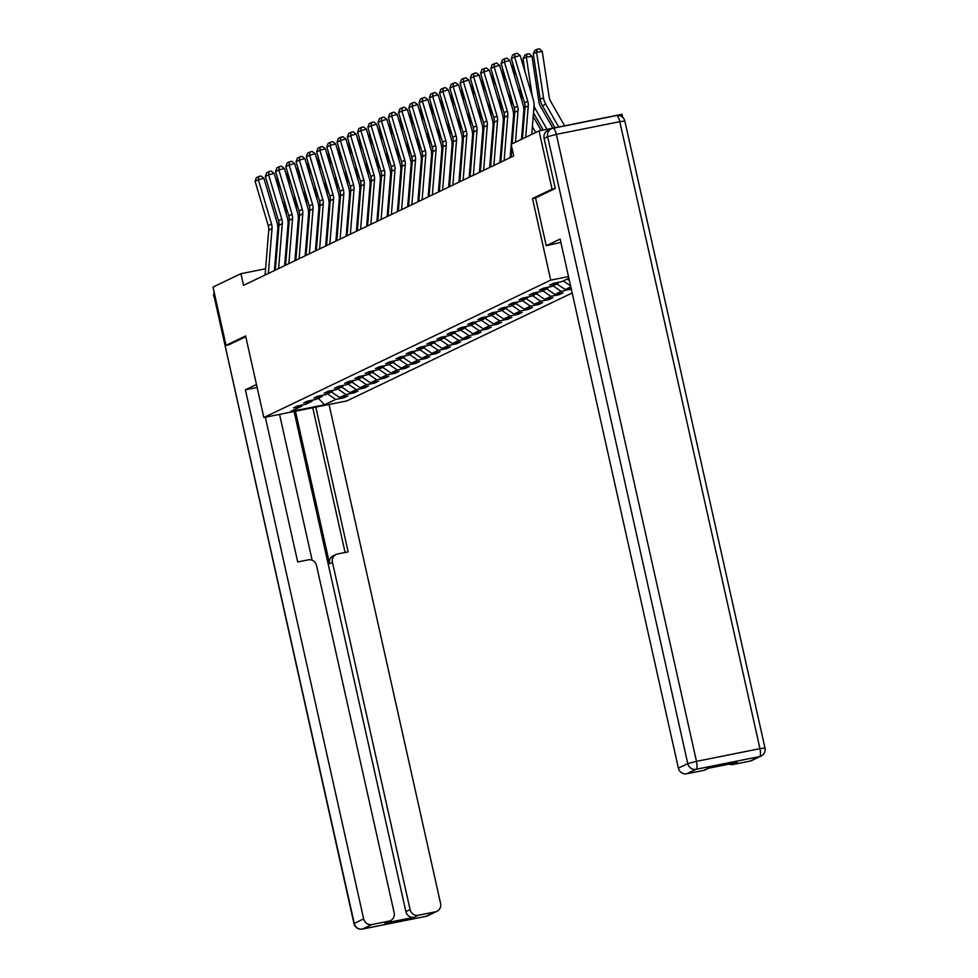 <?xml version="1.0" encoding="UTF-8"?>
<svg xmlns="http://www.w3.org/2000/svg" width="978" height="978" viewBox="0 0 978 978"><rect width="100%" height="100%" fill="white"/><g stroke="black" fill="none" stroke-linecap="round" stroke-linejoin="round"><path stroke-width="1.47" d="M555.088 188.571L552.069 189.182L532.484 198.558L550.712 280.136L263.852 417.533L346.835 400.919L572.179 292.984M622.705 117.323L622.02 114.292L539.037 130.918L511.115 144.292L513.719 155.942L243.534 285.344L240.93 273.693L213.008 287.067L226.028 345.344L229.06 344.733M550.712 280.136L568.511 276.578M568.878 278.253L561.824 281.627L553.646 283.265L549.697 285.16L557.888 283.522L551.58 286.542L543.389 288.18L539.453 290.063L547.631 288.424L541.323 291.444L533.144 293.082L529.196 294.977L537.387 293.339L531.078 296.358L522.888 297.997L518.951 299.891L527.13 298.241L520.822 301.273L512.643 302.911L508.694 304.794L516.885 303.156L510.577 306.175L502.386 307.813L498.45 309.708L506.628 308.07L500.32 311.09L492.142 312.728L488.193 314.61L496.384 312.972L490.076 315.992L481.885 317.63L477.949 319.525L486.139 317.887L479.831 320.906L471.64 322.544L467.692 324.427L475.883 322.789L469.574 325.808L461.384 327.459L457.447 329.341L465.638 327.703L459.33 330.723L451.139 332.361L447.203 334.256L455.381 332.618L449.073 335.637L440.895 337.276L436.946 339.158L445.137 337.52L438.829 340.54L430.638 342.178L426.701 344.073L434.88 342.434L428.572 345.454L420.393 347.092L416.445 348.975L424.635 347.337L418.327 350.356L410.137 352.007L406.2 353.889L414.379 352.251L408.07 355.271L399.892 356.909L395.943 358.804L404.134 357.153L397.826 360.185L389.635 361.823L385.699 363.706L393.877 362.068L387.569 365.087L379.391 366.726L375.442 368.62L383.633 366.982L377.325 370.002L369.134 371.64L365.197 373.523L373.388 371.884L367.08 374.904L358.889 376.542L354.941 378.437L363.131 376.799L356.823 379.819L348.633 381.457L344.696 383.339L352.887 381.701L346.579 384.733L338.388 386.371L334.452 388.254L342.63 386.616L336.322 389.635L328.143 391.273L324.195 393.168L332.386 391.53L326.077 394.55L317.887 396.188L313.95 398.07L322.129 396.432L315.821 399.452L307.642 401.09L303.693 402.985L311.884 401.347L305.576 404.366L297.385 406.004L293.449 407.887L301.627 406.249L290.466 411.604L324.549 404.77L318.315 398.266M570.797 286.835L565.162 289.525L571.14 288.339M324.549 404.77L335.723 399.427L343.914 397.789L347.85 395.894L339.659 397.533L345.967 394.513L354.158 392.875L358.107 390.992L349.916 392.63L356.224 389.611L364.415 387.96L368.351 386.078L360.161 387.716L366.469 384.696L374.66 383.058L378.596 381.163L370.417 382.814L376.726 379.782L384.904 378.144L388.853 376.261L380.662 377.899L386.97 374.88L395.161 373.241L399.097 371.347L390.919 372.985L397.227 369.965L405.405 368.327L409.354 366.444L401.163 368.083L407.471 365.063L415.662 363.425L419.599 361.53L411.42 363.168L417.728 360.149L425.907 358.51L429.855 356.615L421.665 358.266L427.973 355.234L436.164 353.596L440.1 351.713L431.921 353.351L438.23 350.332L446.408 348.694L450.357 346.799L442.166 348.437L448.474 345.417L456.665 343.779L460.601 341.897L452.411 343.535L458.719 340.515L466.909 338.877L470.858 336.982L462.667 338.62L468.975 335.601L477.166 333.963L481.103 332.08L472.912 333.718L479.22 330.698L487.411 329.048L491.347 327.165L483.169 328.804L489.477 325.784L497.655 324.146L501.604 322.251L493.413 323.889L499.721 320.87L507.912 319.231L511.849 317.349L503.67 318.987L509.978 315.967L518.157 314.329L522.105 312.434L513.915 314.072L520.223 311.053L528.413 309.415L532.35 307.532L524.171 309.17L530.479 306.151L538.658 304.5L542.607 302.618L534.416 304.256L540.724 301.236L548.915 299.598L552.851 297.703L544.673 299.354L550.969 296.322L559.159 294.684L563.108 292.801L554.917 294.439L561.225 291.42L571.262 288.889M558.658 282.263L557.888 283.522M548.413 287.177L547.631 288.424M569.392 280.515L567.228 279.048M538.157 292.08L537.387 293.339M570.59 285.906L563.279 280.93M565.162 289.525L556.971 283.95M527.912 296.994L527.13 298.241M561.225 291.42L553.035 285.845M554.917 294.439L546.726 288.865M517.655 301.896L516.885 303.156M550.969 296.322L542.778 290.747M544.673 299.354L536.47 293.767M507.411 306.811L506.628 308.07M540.724 301.236L532.533 295.662M534.416 304.256L526.225 298.681M497.166 311.725L496.384 312.972M530.479 306.151L522.289 300.564M524.171 309.17L515.981 303.596M486.91 316.627L486.139 317.887M520.223 311.053L512.032 305.478M513.915 314.072L505.724 308.498M476.665 321.542L475.883 322.789M509.978 315.967L501.787 310.393M503.67 318.987L495.479 313.412M466.408 326.444L465.638 327.703M499.721 320.87L491.531 315.295M493.413 323.889L485.222 318.315M456.164 331.359L455.381 332.618M489.477 325.784L481.286 320.209M483.169 328.804L474.978 323.229M445.907 336.261L445.137 337.52M479.22 330.698L471.029 325.112M472.912 333.718L464.721 328.143M435.662 341.175L434.88 342.434M468.975 335.601L460.785 330.026M462.667 338.62L454.477 333.046M425.406 346.09L424.635 347.337M458.719 340.515L450.528 334.941M452.411 343.535L444.22 337.96M415.161 350.992L414.379 352.251M448.474 345.417L440.283 339.843M442.166 348.437L433.975 342.862M404.904 355.906L404.134 357.153M438.23 350.332L430.027 344.757M431.921 353.351L423.731 347.777M394.66 360.809L393.877 362.068M427.973 355.234L419.782 349.659M421.665 358.266L413.474 352.679M384.415 365.723L383.633 366.982M417.728 360.149L409.537 354.574M411.42 363.168L403.229 357.593M374.158 370.638L373.388 371.884M407.471 365.063L399.281 359.476M401.163 368.083L392.973 362.508M363.914 375.54L363.131 376.799M397.227 369.965L389.036 364.391M390.919 372.985L382.728 367.41M353.657 380.454L352.887 381.701M386.97 374.88L378.779 369.305M380.662 377.899L372.471 372.325M343.412 385.356L342.63 386.616M376.726 379.782L368.535 374.207M370.417 382.814L362.227 377.227M333.156 390.271L332.386 391.53M366.469 384.696L358.278 379.122M360.161 387.716L351.97 382.141M322.911 395.185L322.129 396.432M356.224 389.611L348.034 384.024M349.916 392.63L341.725 387.056M312.654 400.088L311.884 401.347M345.967 394.513L337.777 388.938M339.659 397.533L331.469 391.958M302.41 405.002L301.627 406.249M335.723 399.427L327.532 393.853M552.069 189.182L539.037 130.918M263.852 417.533L245.612 335.955L226.028 345.344M265.6 268.754L240.93 273.693M511.384 153.534L510.455 153.986M501.139 158.448L500.198 158.888M490.883 163.35L489.954 163.803M480.638 168.265L479.697 168.705M470.381 173.167L469.452 173.619M460.137 178.082L459.195 178.522M449.88 182.984L448.951 183.436M439.635 187.898L438.694 188.351M429.379 192.813L428.45 193.253M419.134 197.715L418.205 198.167M408.877 202.629L407.948 203.069M398.633 207.532L397.704 207.984M388.388 212.446L387.447 212.898M378.131 217.361L377.202 217.801M367.887 222.263L366.946 222.715M357.63 227.177L356.701 227.617M347.386 232.079L346.444 232.532M337.129 236.994L336.2 237.434M326.884 241.896L325.943 242.348M316.627 246.811L315.698 247.263M306.383 251.725L305.454 252.165M296.126 256.627L295.197 257.08M285.882 261.542L284.953 261.982M275.637 266.444L274.696 266.896M284.647 265.661L288.021 224.378A17.959 17.103 -115.6 0 0 287.3 217.605L274.146 173.338L268.644 174.879L265.356 176.443L278.522 220.722A11.968 11.406 64.4 0 1 278.999 225.233L275.331 270.124L274.659 267.349M343.914 397.789L343.669 396.738M354.158 392.875L353.926 391.823M364.415 387.96L364.171 386.909M374.66 383.058L374.427 382.007M384.904 378.144L384.672 377.092M395.161 373.241L394.929 372.19M405.405 368.327L405.173 367.276M415.662 363.425L415.43 362.373M425.907 358.51L425.674 357.459M436.164 353.596L435.919 352.545M446.408 348.694L446.176 347.642M456.665 343.779L456.42 342.728M466.909 338.877L466.677 337.826M477.166 333.963L476.922 332.911M487.411 329.048L487.178 327.997M497.655 324.146L497.423 323.095M507.912 319.231L507.68 318.18M518.157 314.329L517.924 313.278M528.413 309.415L528.181 308.363M538.658 304.5L538.426 303.449M548.915 299.598L548.67 298.547M559.159 294.684L558.927 293.632M569.416 289.781L569.172 288.73M532.484 198.558L535.577 197.935L546.262 245.698L560.125 239.06L678.39 768.146L687.779 763.647L547.631 136.675L544.086 138.375L555.284 188.485L535.577 197.923M265.087 275.026L268.742 230.148A11.968 11.406 64.4 0 0 268.265 225.625L255.111 181.358L258.4 179.781L258.669 176.578L260.869 175.967L263.889 178.24L277.055 222.519A17.959 17.103 -115.6 0 1 277.764 229.292L274.402 270.564M263.889 178.24L258.4 179.781L271.554 224.06A11.968 11.406 64.4 0 1 272.031 228.571L268.363 273.449M255.111 181.358L256.37 177.678L258.669 176.578M306.86 245.943L306.065 244.561M298.241 230.808L297.459 229.427M284.182 200.38L286.273 214.133M288.058 223.803A17.959 17.103 64.4 0 0 288.816 225.649M296.627 239.512L297.422 240.894M287.495 230.796L288.278 232.177M296.102 245.93L296.896 247.312M277.08 176.505L279.072 189.903M256.468 384.501L245.392 389.806L257.128 387.459M265.344 417.239L297.703 561.971L308.241 559.856A7.188 6.846 64.4 0 1 316.53 565.504L394.158 912.78A7.188 6.846 64.4 0 1 390.528 920.616L386.322 922.621A7.188 6.846 -115.6 0 1 384.794 923.134L414.171 917.254A7.188 6.846 -115.6 0 1 405.882 911.606L294.085 411.481M245.392 389.806L363.657 918.892A7.188 6.846 64.4 0 0 371.946 924.54L388.987 921.129A7.188 6.846 64.4 0 0 390.528 920.616M405.882 911.606L410.088 909.601A7.188 6.846 64.4 0 0 418.376 915.237L435.418 911.826A7.188 6.846 64.4 0 0 440.589 903.489L329.048 404.476M410.088 909.601L332.459 562.313A7.188 6.846 64.4 0 1 337.618 553.964L348.156 551.861L315.808 407.129M228.852 344.769L245.784 336.725M279.549 414.391L312.153 560.247M332.459 562.313L329.562 563.695L295.478 411.2M329.562 563.695A7.188 6.846 -115.6 0 1 333.192 555.871L336.077 554.477M345.1 552.472L312.752 407.74M560.871 242.397L546.262 245.698M750.15 761.08L759.539 756.581A7.188 6.846 64.4 0 0 761.08 756.067L751.691 760.566A7.188 6.846 -115.6 0 1 750.15 761.08L733.109 764.503A7.188 6.846 -115.6 0 1 729.197 764.111M708.732 768.207L705.26 769.869A7.188 6.846 -115.6 0 1 703.72 770.383L686.678 773.794A7.188 6.846 -115.6 0 1 678.39 768.146M733.109 764.503L737.314 762.485L707.925 768.366L703.72 770.383M544.086 138.375A7.188 6.846 -115.6 0 1 547.717 130.539L551.262 128.839A7.188 6.846 64.4 0 0 547.631 136.675L556.335 134.377L696.483 761.361L759.955 748.647L619.808 121.663L556.335 134.377A7.188 2.127 78.7 0 0 552.949 128.277A7.188 7.188 0 0 0 551.262 128.839A7.188 6.846 64.4 0 1 552.802 128.326A7.188 2.127 78.7 0 1 552.949 128.277L616.421 115.563A7.188 2.127 -101.3 0 0 616.274 115.612L553.108 128.265M278.62 268.547L282.275 223.669A11.968 11.406 64.4 0 0 281.811 219.145L268.644 174.879L268.913 171.663L271.114 171.052L274.146 173.338M265.356 176.443L266.615 172.776L268.913 171.663M285.588 265.209L289.243 220.331A11.968 11.406 64.4 0 0 288.767 215.808L275.613 171.541L278.889 169.964L279.17 166.761L281.371 166.138L284.39 168.424L297.556 212.691A17.959 17.103 -115.6 0 1 298.266 219.475L294.904 260.747M284.39 168.424L278.889 169.964L292.055 214.231A11.968 11.406 64.4 0 1 292.532 218.754L288.865 263.632M275.613 171.541L276.86 167.861L279.17 166.761M317.104 241.028L316.322 239.647M308.486 225.894L307.703 224.512M294.427 195.466L296.517 209.219M298.302 218.889A17.959 17.103 64.4 0 0 299.06 220.747M306.884 234.598L307.667 235.979M297.74 225.894L298.522 227.263M306.358 241.028L307.141 242.41M287.287 171.615L289.317 184.989M327.349 236.126L326.566 234.744M318.742 220.979L317.96 219.61M304.684 190.563L306.774 204.316M308.559 213.974A17.959 17.103 64.4 0 0 309.305 215.832M317.129 229.696L317.911 231.077M307.997 220.979L308.779 222.361M316.603 236.114L317.398 237.495M297.569 166.639L299.574 180.086M295.833 260.295L299.5 215.417A11.968 11.406 64.4 0 0 299.023 210.906L285.857 166.627L289.146 165.062L289.415 161.847L291.615 161.236L294.647 163.522L307.801 207.788A17.959 17.103 -115.6 0 1 308.522 214.561L305.148 255.833M294.647 163.522L289.146 165.062L302.3 209.329A11.968 11.406 64.4 0 1 302.777 213.84L299.121 258.73M285.857 166.627L287.116 162.947L289.415 161.847M306.077 255.392L309.745 210.514A11.968 11.406 64.4 0 0 309.268 205.991L296.114 161.725L299.39 160.147L299.671 156.945L301.86 156.321L304.892 158.607L318.058 202.874A17.959 17.103 -115.6 0 1 318.767 209.659L315.393 250.93M304.892 158.607L299.39 160.147L312.557 204.414A11.968 11.406 64.4 0 1 313.033 208.937L309.366 253.815M296.114 161.725L297.361 158.045L299.671 156.945M316.334 250.478L319.989 205.6A11.968 11.406 64.4 0 0 319.525 201.077L306.358 156.81L309.647 155.233L309.916 152.03L312.116 151.419L315.148 153.693L328.302 197.972A17.959 17.103 -115.6 0 1 329.011 204.744L325.65 246.016M315.148 153.693L309.647 155.233L322.801 199.512A11.968 11.406 64.4 0 1 323.278 204.023L319.623 248.913M306.358 156.81L307.618 153.13L309.916 152.03M337.606 231.211L336.823 229.83M328.987 216.077L328.205 214.695M314.928 185.649L317.019 199.402M318.804 209.072A17.959 17.103 64.4 0 0 319.561 210.93M327.385 224.781L328.168 226.162M318.241 216.065L319.024 217.446M326.86 231.211L327.642 232.593M307.838 161.773L309.818 175.172M347.85 226.309L347.068 224.928M339.244 211.162L338.449 209.781M325.185 180.747L327.275 194.488M329.06 204.157A17.959 17.103 64.4 0 0 329.806 206.016M337.63 219.867L338.412 221.248M328.498 211.162L329.28 212.544M337.104 226.297L337.887 227.678M318.033 156.883L320.063 170.27M358.107 221.395L357.325 220.013M349.488 206.26L348.706 204.879M335.43 175.832L337.52 189.585M339.305 199.255A17.959 17.103 64.4 0 0 340.063 201.101M347.887 214.964L348.669 216.346M338.743 206.248L339.525 207.629M347.361 221.383L348.144 222.764M328.339 151.957L330.319 165.355M326.579 245.576L330.246 200.686A11.968 11.406 64.4 0 0 329.769 196.175L316.615 151.896L319.892 150.331L320.161 147.128L322.361 146.504L325.393 148.79L338.559 193.057A17.959 17.103 -115.6 0 1 339.268 199.842L335.894 241.114M325.393 148.79L319.892 150.331L333.058 194.598A11.968 11.406 64.4 0 1 333.535 199.121L329.867 243.999M316.615 151.896L317.862 148.228L320.161 147.128M368.351 216.48L367.569 215.111M359.745 201.346L358.95 199.964M345.686 170.918L347.765 184.671M349.549 194.341A17.959 17.103 64.4 0 0 350.307 196.199M358.131 210.05L358.914 211.431M348.999 201.346L349.782 202.727M357.606 216.48L358.388 217.862M338.584 147.042L340.564 160.441M336.835 240.661L340.491 195.783A11.968 11.406 64.4 0 0 340.014 191.26L326.86 146.993L330.148 145.416L330.417 142.213L332.618 141.602L335.637 143.876L348.804 188.143A17.959 17.103 -115.6 0 1 349.513 194.928L346.151 236.199M335.637 143.876L330.148 145.416L343.302 189.683A11.968 11.406 64.4 0 1 343.779 194.206L340.124 239.084M326.86 146.993L328.119 143.314L330.417 142.213M378.608 211.578L377.814 210.197M369.99 196.444L369.207 195.062M355.931 166.016L358.021 179.769M359.806 189.426A17.959 17.103 64.4 0 0 360.564 191.285M368.376 205.148L369.171 206.529M359.244 196.431L360.026 197.813M367.862 211.566L368.645 212.947M348.791 142.165L350.821 155.539M347.08 235.759L350.747 190.869A11.968 11.406 64.4 0 0 350.271 186.358L337.104 142.079L340.393 140.514L340.662 137.299L342.862 136.688L345.894 138.974L359.048 183.241A17.959 17.103 -115.6 0 1 359.77 190.013L356.395 231.297M345.894 138.974L340.393 140.514L353.559 184.781A11.968 11.406 64.4 0 1 354.036 189.304L350.368 234.182M337.104 142.079L338.364 138.399L340.662 137.299M388.853 206.664L388.07 205.282M380.234 191.529L379.452 190.148M366.188 161.101L368.266 174.854M370.051 184.524A17.959 17.103 64.4 0 0 370.809 186.382M378.633 200.233L379.415 201.615M369.488 191.517L370.283 192.898M378.107 206.664L378.889 208.045M359.085 137.226L361.065 150.624M357.337 230.845L360.992 185.967A11.968 11.406 64.4 0 0 360.515 181.443L347.361 137.177L350.65 135.6L350.919 132.397L353.119 131.773L356.139 134.059L369.305 178.326A17.959 17.103 -115.6 0 1 370.014 185.111L366.652 226.383M356.139 134.059L350.65 135.6L363.804 179.866A11.968 11.406 64.4 0 1 364.281 184.39L360.613 229.268M347.361 137.177L348.62 133.497L350.919 132.397M399.11 201.761L398.315 200.38M390.491 186.615L389.709 185.245M376.432 156.199L378.523 169.94M380.308 179.61A17.959 17.103 64.4 0 0 381.065 181.468M388.877 195.331L389.672 196.7M379.745 186.615L380.528 187.996M388.364 201.749L389.146 203.131M369.317 132.274L371.322 145.722M367.581 225.93L371.249 181.052A11.968 11.406 64.4 0 0 370.772 176.529L357.606 132.262L360.894 130.685L361.163 127.482L363.364 126.871L366.395 129.145L379.55 173.424A17.959 17.103 -115.6 0 1 380.271 180.196L376.897 221.468M366.395 129.145L360.894 130.685L374.061 174.964A11.968 11.406 64.4 0 1 374.525 179.475L370.87 224.365M357.606 132.262L358.865 128.583L361.163 127.482M409.354 196.847L408.572 195.466M400.736 181.712L399.953 180.331M386.689 151.284L388.767 165.037M390.552 174.707A17.959 17.103 64.4 0 0 391.31 176.553M399.134 190.417L399.916 191.798M389.99 181.7L390.784 183.082M398.608 196.847L399.391 198.216M379.537 127.433L381.567 140.808M377.838 221.028L381.493 176.138A11.968 11.406 64.4 0 0 381.017 171.627L367.862 127.36L371.151 125.783L371.42 122.58L373.62 121.957L376.64 124.243L389.806 168.509A17.959 17.103 -115.6 0 1 390.515 175.294L387.154 216.566M376.64 124.243L371.151 125.783L384.305 170.05A11.968 11.406 64.4 0 1 384.782 174.573L381.114 219.451M367.862 127.36L369.122 123.68L371.42 122.58M419.599 191.932L418.816 190.563M410.992 176.798L410.21 175.417M396.934 146.382L399.024 160.123M400.809 169.793A17.959 17.103 64.4 0 0 401.567 171.651M409.379 185.502L410.173 186.884M400.246 176.798L401.029 178.179M408.853 191.932L409.648 193.314M389.831 122.495L391.823 135.893M388.083 216.114L391.75 171.236A11.968 11.406 64.4 0 0 391.273 166.712L378.107 122.446L381.396 120.869L381.664 117.666L383.865 117.054L386.897 119.328L400.051 163.607A17.959 17.103 -115.6 0 1 400.772 170.38L397.398 211.651M386.897 119.328L381.396 120.869L394.55 165.148A11.968 11.406 64.4 0 1 395.026 169.659L391.371 214.537M378.107 122.446L379.366 118.766L381.664 117.666M429.855 187.03L429.073 185.649M421.237 171.896L420.454 170.514M407.178 141.468L409.269 155.221M411.053 164.891A17.959 17.103 64.4 0 0 411.811 166.737M419.635 180.6L420.418 181.981M410.491 171.883L411.273 173.265M419.11 187.018L419.892 188.399M400.075 117.543L402.068 130.991M398.339 211.211L401.995 166.321A11.968 11.406 64.4 0 0 401.518 161.81L388.364 117.531L391.64 115.966L391.921 112.751L394.11 112.14L397.141 114.426L410.308 158.693A17.959 17.103 -115.6 0 1 411.017 165.465L407.655 206.749M397.141 114.426L391.64 115.966L404.806 160.233A11.968 11.406 64.4 0 1 405.283 164.756L401.616 209.634M388.364 117.531L389.611 113.864L391.921 112.751M440.1 182.116L439.318 180.734M431.494 166.981L430.711 165.6M417.435 136.553L419.525 150.306M421.31 159.976A17.959 17.103 64.4 0 0 422.056 161.835M429.88 175.685L430.662 177.067M420.748 166.981L421.53 168.35M429.354 182.116L430.149 183.497M410.283 112.702L412.313 126.076M408.584 206.297L412.251 161.419A11.968 11.406 64.4 0 0 411.775 156.896L398.608 112.629L401.897 111.052L402.166 107.849L404.366 107.225L407.398 109.512L420.552 153.778A17.959 17.103 -115.6 0 1 421.261 160.563L417.899 201.835M407.398 109.512L401.897 111.052L415.051 155.319A11.968 11.406 64.4 0 1 415.528 159.842L411.872 204.72M398.608 112.629L399.868 108.949L402.166 107.849M450.357 177.214L449.574 175.832M441.738 162.067L440.956 160.698M427.679 131.651L429.77 145.404M431.555 155.062A17.959 17.103 64.4 0 0 432.313 156.92M440.137 170.783L440.919 172.152M430.992 162.067L431.775 163.448M439.611 177.201L440.393 178.583M420.589 107.776L422.569 121.174M418.829 201.382L422.496 156.504A11.968 11.406 64.4 0 0 422.019 151.993L408.865 107.714L412.141 106.137L412.41 102.934L414.611 102.323L417.643 104.597L430.809 148.876A17.959 17.103 -115.6 0 1 431.518 155.649L428.144 196.92M417.643 104.597L412.141 106.137L425.308 150.416A11.968 11.406 64.4 0 1 425.785 154.927L422.117 199.818M408.865 107.714L410.112 104.035L412.41 102.934M460.601 172.299L459.819 170.918M451.995 157.165L451.2 155.783M437.936 126.737L440.027 140.49M441.811 150.16A17.959 17.103 64.4 0 0 442.557 152.018M450.381 165.869L451.164 167.25M441.249 157.152L442.032 158.534M449.856 172.299L450.638 173.668M430.821 102.812L432.814 116.26M429.085 196.48L432.741 151.602A11.968 11.406 64.4 0 0 432.276 147.079L419.11 102.812L422.398 101.235L422.667 98.032L424.868 97.409L427.899 99.695L441.054 143.962A17.959 17.103 -115.6 0 1 441.763 150.746L438.401 192.018M427.899 99.695L422.398 101.235L435.552 145.502A11.968 11.406 64.4 0 1 436.029 150.025L432.374 194.903M419.11 102.812L420.369 99.133L422.667 98.032M470.858 167.385L470.076 166.016M462.239 152.25L461.457 150.869M448.181 121.834L450.271 135.575M452.056 145.245A17.959 17.103 64.4 0 0 452.814 147.103M460.638 160.954L461.42 162.336M451.494 152.25L452.276 153.632M460.112 167.385L460.895 168.766M441.09 97.959L443.071 111.345M439.33 191.566L442.997 146.688A11.968 11.406 64.4 0 0 442.521 142.165L429.354 97.898L432.643 96.321L432.912 93.118L435.112 92.507L438.144 94.78L451.31 139.059A17.959 17.103 -115.6 0 1 452.019 145.832L448.645 187.104M438.144 94.78L432.643 96.321L445.809 140.6A11.968 11.406 64.4 0 1 446.286 145.111L442.618 190.001M429.354 97.898L430.613 94.218L432.912 93.118M481.103 162.482L480.32 161.101M472.496 147.348L471.702 145.966M458.437 116.92L460.516 130.673M462.301 140.343A17.959 17.103 64.4 0 0 463.059 142.189M470.883 156.052L471.665 157.434M461.738 147.336L462.533 148.717M470.357 162.47L471.139 163.852M451.335 93.044L453.315 106.443M449.587 186.664L453.242 141.773A11.968 11.406 64.4 0 0 452.765 137.262L439.611 92.983L442.9 91.419L443.168 88.203L445.369 87.592L448.389 89.878L461.555 134.145A17.959 17.103 -115.6 0 1 462.264 140.918L458.902 182.201M448.389 89.878L442.9 91.419L456.054 135.685A11.968 11.406 64.4 0 1 456.53 140.209L452.875 185.087M439.611 92.983L440.87 89.316L443.168 88.203M491.359 157.568L490.565 156.187M482.741 142.433L481.958 141.052M468.682 112.005L470.773 125.759M472.557 135.429A17.959 17.103 64.4 0 0 473.315 137.287M481.127 151.138L481.922 152.519M471.995 142.433L472.777 143.803M480.614 157.568L481.396 158.949M461.592 88.13L463.572 101.529M459.831 181.749L463.499 136.871A11.968 11.406 64.4 0 0 463.022 132.348L449.856 88.081L453.144 86.504L453.413 83.301L455.614 82.678L458.645 84.964L471.799 129.23A17.959 17.103 -115.6 0 1 472.521 136.015L469.147 177.287M458.645 84.964L453.144 86.504L466.31 130.771A11.968 11.406 64.4 0 1 466.787 135.294L463.12 180.172M449.856 88.081L451.115 84.401L453.413 83.301M501.604 152.666L500.822 151.284M492.985 137.531L492.203 136.15M478.939 107.103L481.017 120.856M482.802 130.514A17.959 17.103 64.4 0 0 483.56 132.372M491.384 146.235L492.166 147.617M482.24 137.519L483.034 138.9M490.858 152.654L491.641 154.035M471.836 83.228L473.817 96.626M470.088 176.835L473.743 131.957A11.968 11.406 64.4 0 0 473.266 127.446L460.112 83.167L463.401 81.602L463.67 78.387L465.87 77.775L468.89 80.062L482.056 124.328A17.959 17.103 -115.6 0 1 482.765 131.101L479.403 172.373M468.89 80.062L463.401 81.602L476.555 125.869A11.968 11.406 64.4 0 1 477.032 130.38L473.364 175.27M460.112 83.167L461.371 79.487L463.67 78.387M511.861 147.751L511.066 146.37M503.242 132.617L502.46 131.235M489.183 102.189L491.274 115.942M493.059 125.612A17.959 17.103 64.4 0 0 493.817 127.47M501.628 141.321L502.423 142.702M492.496 132.605L493.279 133.986M501.103 147.751L501.897 149.133M482.081 78.313L484.073 91.712M480.332 171.932L484 127.054A11.968 11.406 64.4 0 0 483.523 122.531L470.357 78.264L473.645 76.687L473.914 73.484L476.115 72.861L479.147 75.147L492.301 119.414A17.959 17.103 -115.6 0 1 493.022 126.199L489.648 167.47M479.147 75.147L473.645 76.687L486.812 120.954A11.968 11.406 64.4 0 1 487.276 125.477L483.621 170.355M470.357 78.264L471.616 74.585L473.914 73.484M513.487 127.702L512.704 126.321M499.44 97.287L501.518 111.027M503.303 120.697A17.959 17.103 64.4 0 0 504.061 122.556M511.885 136.419L512.668 137.788M502.741 127.702L503.536 129.084M511.36 142.837L511.959 143.888M492.337 73.411L494.318 86.81M490.589 167.018L494.245 122.14A11.968 11.406 64.4 0 0 493.768 117.617L480.614 73.35L483.89 71.773L484.171 68.57L486.372 67.959L489.391 70.233L502.558 114.512A17.959 17.103 -115.6 0 1 503.267 121.284L499.905 162.556M489.391 70.233L483.89 71.773L497.056 116.052A11.968 11.406 64.4 0 1 497.533 120.563L493.866 165.453M480.614 73.35L481.873 69.67L484.171 68.57M523.743 122.8L522.961 121.419M509.685 92.372L511.775 106.125M513.56 115.795A17.959 17.103 64.4 0 0 514.318 117.641M522.13 131.504L522.912 132.886M512.998 122.788L513.78 124.169M521.604 137.935L522.203 138.974M502.582 68.497L504.575 81.895M500.834 162.116L504.501 117.226A11.968 11.406 64.4 0 0 504.025 112.715L490.858 68.448L494.147 66.871L494.416 63.668L496.616 63.044L499.648 65.33L512.802 109.597A17.959 17.103 -115.6 0 1 513.523 116.382L511.249 144.218M511.201 144.707L510.149 157.654M499.648 65.33L494.147 66.871L507.301 111.137A11.968 11.406 64.4 0 1 507.778 115.661L504.122 160.539M490.858 68.448L492.117 64.768L494.416 63.668M541.164 130.49L533.206 116.504M519.929 87.47L522.02 101.211M523.805 110.881A17.959 17.103 64.4 0 0 524.563 112.739M532.387 126.59L535.736 132.495M523.242 117.886L524.025 119.267M531.861 133.02L532.46 134.072M512.79 63.607L514.819 76.981M511.078 157.201L511.861 147.641M512.179 143.778L514.746 112.323A11.968 11.406 64.4 0 0 514.269 107.8L501.115 63.533L504.391 61.956L504.672 58.753L506.861 58.142L509.893 60.416L523.059 104.695A17.959 17.103 -115.6 0 1 523.768 111.468L521.494 139.316M509.893 60.416L504.391 61.956L517.558 106.235A11.968 11.406 64.4 0 1 518.034 110.746L515.467 142.201M501.115 63.533L502.362 59.854L504.672 58.753M552.876 128.142L540.418 106.26A11.968 11.406 -115.6 0 1 538.927 101.944L532.008 56.431L526.323 57.127L532.276 96.309M534.061 105.966A17.959 17.103 64.4 0 0 535.479 109.12L546.983 129.316M533.499 112.971L543.23 130.074M523.034 58.704L524.77 55.196L527.069 54.083L526.323 57.127L523.034 58.704L525.064 72.079M527.069 54.083L529.342 53.814L532.008 56.431M522.435 138.864L525.003 107.409A11.968 11.406 64.4 0 0 524.526 102.898L511.36 58.619L514.648 57.054L514.917 53.839L517.117 53.228L520.149 55.514L533.303 99.78A17.959 17.103 -115.6 0 1 534.012 106.553L531.751 134.402M520.149 55.514L514.648 57.054L527.802 101.321A11.968 11.406 64.4 0 1 528.279 105.844L525.712 137.299M511.36 58.619L512.619 54.939L514.917 53.839M564.575 125.795L550.675 101.357A11.968 11.406 -115.6 0 1 549.171 97.042L542.264 51.516L536.58 52.213L543.487 97.739A17.959 17.103 64.4 0 0 545.736 104.206L558.683 126.981M533.291 53.79L535.027 50.281L537.325 49.181L536.58 52.213L533.291 53.79L540.198 99.316A17.959 17.103 64.4 0 0 542.448 105.783L554.942 127.727M537.325 49.181L539.599 48.9L542.264 51.516M268.742 230.148L272.031 228.571M268.265 225.625L271.554 224.06M288.669 227.336L287.74 227.776M418.376 915.237L414.171 917.254M384.794 923.134L388.987 921.129M371.946 924.54L362.557 929.039L426.029 916.325L435.418 911.826M215.001 295.992L214.109 296.42L354.256 923.391L363.657 918.892M362.557 929.039A7.188 6.846 -115.6 0 1 354.256 923.391L353.975 923.611A7.188 7.188 0 0 0 362.398 929.088A7.188 2.127 -101.3 0 0 362.557 929.039M362.202 929.1A7.188 2.127 -101.3 0 0 362.398 929.088L425.87 916.374A7.188 7.188 0 0 0 427.569 915.811A7.188 6.846 -115.6 0 1 426.029 916.325A7.188 2.127 78.7 0 1 425.87 916.374A7.188 2.127 78.7 0 1 425.711 916.386M353.975 923.611L214.109 296.42A7.188 6.846 -115.6 0 1 214.255 292.654M761.08 756.067A7.188 7.188 0 0 0 764.992 748.023L759.955 748.647A7.188 2.127 78.7 0 1 759.539 756.581L696.079 769.295L686.678 773.794M696.079 769.295A7.188 2.127 -101.3 0 0 696.483 761.361L687.779 763.647A7.188 6.846 64.4 0 0 696.079 769.295M619.808 121.663L624.844 121.04A7.188 7.188 0 0 0 616.421 115.563A7.188 2.127 -101.3 0 1 619.808 121.663M278.999 225.233L282.275 223.669M278.522 220.722L281.811 219.145M289.243 220.331L292.532 218.754M288.767 215.808L292.055 214.231M298.926 222.422L297.984 222.874M309.17 217.519L308.241 217.96M299.5 215.417L302.777 213.84M299.023 210.906L302.3 209.329M309.745 210.514L313.033 208.937M309.268 205.991L312.557 204.414M319.989 205.6L323.278 204.023M319.525 201.077L322.801 199.512M319.427 212.605L318.486 213.057M329.672 207.691L328.742 208.143M339.928 202.788L338.987 203.228M330.246 200.686L333.535 199.121M329.769 196.175L333.058 194.598M350.173 197.874L349.244 198.326M340.491 195.783L343.779 194.206M340.014 191.26L343.302 189.683M360.43 192.972L359.488 193.412M350.747 190.869L354.036 189.304M350.271 186.358L353.559 184.781M370.674 188.057L369.745 188.509M360.992 185.967L364.281 184.39M360.515 181.443L363.804 179.866M380.919 183.143L379.99 183.595M371.249 181.052L374.525 179.475M370.772 176.529L374.061 174.964M391.176 178.24L390.234 178.681M381.493 176.138L384.782 174.573M381.017 171.627L384.305 170.05M401.42 173.326L400.491 173.778M391.75 171.236L395.026 169.659M391.273 166.712L394.55 165.148M411.677 168.424L410.736 168.864M401.995 166.321L405.283 164.756M401.518 161.81L404.806 160.233M421.921 163.509L420.992 163.962M412.251 161.419L415.528 159.842M411.775 156.896L415.051 155.319M432.178 158.607L431.237 159.047M422.496 156.504L425.785 154.927M422.019 151.993L425.308 150.416M442.423 153.693L441.494 154.145M432.741 151.602L436.029 150.025M432.276 147.079L435.552 145.502M452.68 148.778L451.738 149.231M442.997 146.688L446.286 145.111M442.521 142.165L445.809 140.6M462.924 143.876L461.995 144.316M453.242 141.773L456.53 140.209M452.765 137.262L456.054 135.685M473.169 138.962L472.24 139.414M463.499 136.871L466.787 135.294M463.022 132.348L466.31 130.771M483.425 134.059L482.496 134.499M473.743 131.957L477.032 130.38M473.266 127.446L476.555 125.869M493.67 129.145L492.741 129.597M484 127.054L487.276 125.477M483.523 122.531L486.812 120.954M503.927 124.23L502.985 124.683M494.245 122.14L497.533 120.563M493.768 117.617L497.056 116.052M514.171 119.328L513.242 119.768M504.501 117.226L507.778 115.661M504.025 112.715L507.301 111.137M524.428 114.414L523.487 114.866M514.746 112.323L518.034 110.746M514.269 107.8L517.558 106.235M535.479 109.12L533.744 109.952M525.003 107.409L528.279 105.844M524.526 102.898L527.802 101.321M543.487 97.739L540.198 99.316M545.736 104.206L542.448 105.783M427.569 915.811L436.958 911.313M214.194 292.361A7.188 7.188 0 0 0 213.827 296.627M764.992 748.023L624.844 121.04"/></g></svg>
